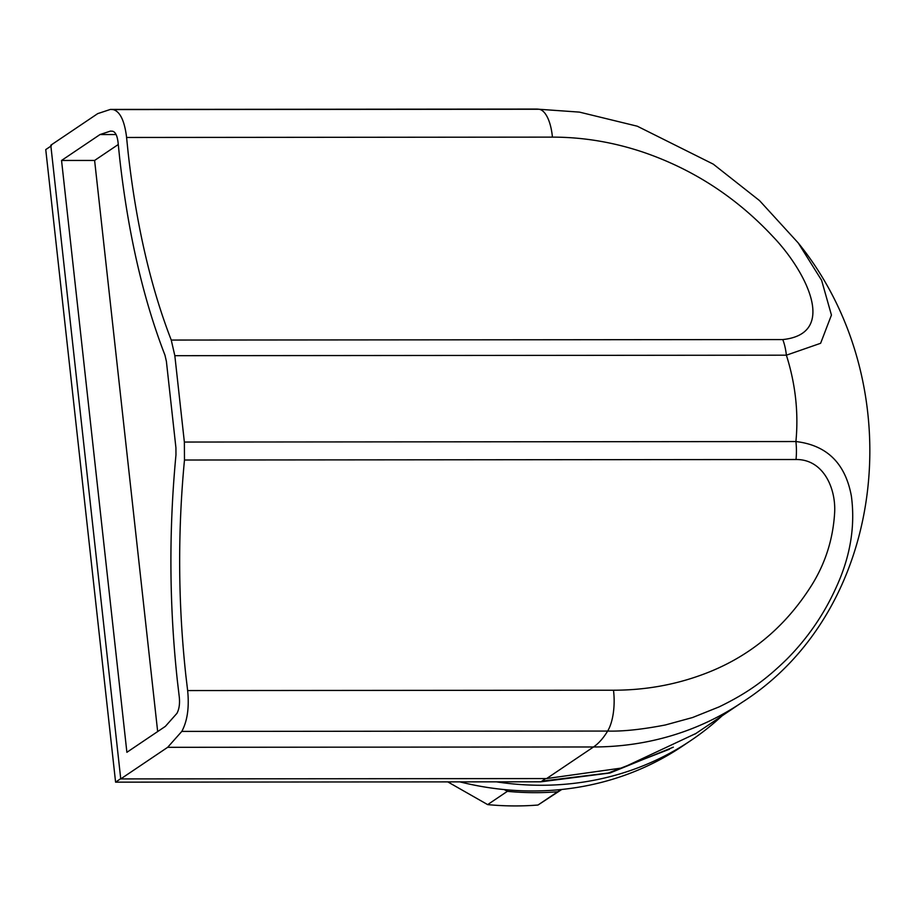 <?xml version="1.0" encoding="UTF-8"?>
<svg xmlns="http://www.w3.org/2000/svg" width="915" height="915" viewBox="0 0 915 915"><rect width="100%" height="100%" fill="white"/><g stroke="black" fill="none" stroke-linecap="round" stroke-linejoin="round"><path stroke-width="1.37" d="M487.661 804.617A331.356 292.56 56 0 0 515.557 805.932A331.356 292.56 56 0 0 537.986 805.028L557.692 791.761A331.356 292.56 -124 0 1 535.264 792.664A331.356 292.56 -124 0 1 507.368 791.338L487.661 804.617L447.767 781.879M722.072 715.839A331.356 292.56 -124 0 1 691.111 740.338A331.356 292.56 -124 0 1 541.291 785.264A331.356 292.56 -124 0 1 496.399 781.845L540.902 781.81L609.996 772.992L673.326 747.166M459.845 781.868A331.356 292.56 56 0 0 504.268 789.576A331.356 292.56 56 0 0 532.839 790.96A331.356 292.56 56 0 0 561.112 789.531A331.356 292.56 56 0 0 682.67 746.022L691.111 740.338M187.644 690.562L185.859 675.51C178.082 603.934 177.624 532.107 184.475 460.016L796.027 459.513C823.534 459.216 836.138 488.576 834.617 512.983C833.039 539.004 825.479 562.954 811.914 584.845C784.67 628.239 747.738 658.32 701.096 675.087C673.371 685.152 644.16 690.196 613.485 690.219L187.644 690.562C189.336 707.375 187.392 720.997 181.811 731.405L167.662 747.315L593.515 746.972A120.494 48.644 -90 0 0 607.651 731.062A36.143 14.594 -90 0 0 613.485 690.219M695.869 733.498L622.452 767.914L546.598 778.574L120.746 778.917L50.794 145.233L97.699 113.632L110.441 109.411L113.163 109.594C119.888 111.413 124.314 120.288 126.453 136.209L128.134 152.668C136.152 224.083 150.518 286.555 171.242 340.06L174.834 355.683L184.361 442.048L184.475 460.016M126.579 137.467L552.431 137.124C583.049 137.124 613.37 142.168 643.382 152.256C693.227 169.332 736.392 197.423 772.878 236.528C804.605 269.468 839.398 333.678 782.783 339.568A36.143 14.594 90 0 1 786.385 355.192L174.834 355.683M61.545 160.468L126.888 752.302L165.352 726.384L176.95 713.334C179.18 709.171 179.958 703.715 179.283 697.001L177.419 681.195C169.252 606.039 168.772 530.62 175.966 454.915L175.92 447.732L166.393 361.379L164.952 355.123C143.186 298.942 128.1 233.348 119.693 158.364L118.058 142.397C117.257 135.775 115.462 132.057 112.694 131.245L110.463 131.097L100.01 134.551L61.545 160.468L94.611 160.445L157.666 731.554M561.821 789.451L537.986 805.028M504.268 789.576L507.368 791.338M557.692 791.761L561.112 789.531M118.264 144.513L94.611 160.445M113.163 109.594L539.004 109.251L579.412 112.11L536.293 109.068A120.494 48.644 90 0 1 539.004 109.251A36.143 14.594 -90 0 1 552.294 135.855A36.143 14.594 -90 0 1 552.431 137.124M579.378 112.099L637.275 126.201L713.277 164.14L759.542 200.614L798.28 243.013L821.613 280.31L831.438 315.069L820.618 343.285L786.385 355.192C795.49 383.968 798.669 412.757 795.913 441.545C826.931 445.182 845.426 463.402 851.396 496.216C855.331 525.873 850.458 555.84 836.768 586.103C824.564 613.565 807.945 637.915 786.889 659.143C765.832 679.673 747.738 693.01 719.144 706.872L692.552 717.532L665.296 724.989C641.873 729.495 622.658 731.52 607.651 731.062L181.811 731.405M184.361 442.048L795.913 441.545A36.143 14.594 90 0 1 796.027 459.513M120.746 778.917L167.662 747.315M121.226 778.345L115.587 782.153L45.75 149.58L51.389 145.805M496.399 781.845L115.587 782.153M782.783 339.568L171.242 340.06M100.01 134.551L116.091 134.539M798.269 243.013C911.317 382.47 888.888 608.601 741.974 702.434A328.336 289.906 -124 0 1 593.515 746.972L546.598 778.574M545.683 778.574L541.84 781.158L608.246 773.038L669.483 749.202M541.84 781.17L540.902 781.81M110.441 109.411L536.293 109.068M741.974 702.434L695.057 734.047"/></g></svg>
